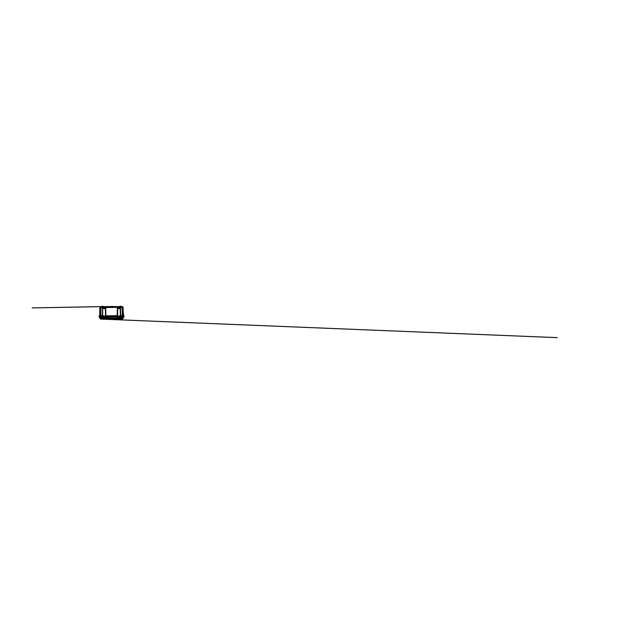 <?xml version="1.0" encoding="UTF-8"?>
<svg xmlns="http://www.w3.org/2000/svg" width="644" height="644" viewBox="0 0 644 644"><rect width="100%" height="100%" fill="white"/><g stroke="black" fill="none" stroke-linecap="round" stroke-linejoin="round"><path stroke-width="0.97" d="M121.144 315.769L123.954 315.793L123.914 316.405L121.241 316.566M105.962 315.785L107.765 315.769L107.532 316.405L115.518 316.405L115.292 315.793L117.482 315.415L117.498 315.93L118.504 316.035L118.52 316.784L119.365 316.405L118.464 316.735M99.917 317.049L101.929 317.049L100.07 317.049L100.005 316.462L101.824 316.84L99.112 316.945L99.096 316.462L101.929 316.405L99.208 316.357L99.216 315.793L103.579 315.93L103.676 316.84L104.674 316.405L106.928 316.888L107.87 316.405L116.636 316.566M111.863 306.616L119.671 306.608A0.966 0.966 0 0 1 121.265 306.625L123.173 307.566L122.682 306.745L123.64 315.769M123.205 315.769L123.109 310.078M119.422 316.357L121.128 315.769L121.136 316.405L120.372 315.979L121.265 316.357L121.249 315.769M120.517 307.293L120.557 315.536L120.388 307.164L117.675 307.357L120.476 307.164L120.67 316.252M102.388 316.252L102.541 307.582L99.997 307.591L100.955 306.641L111.766 306.673M99.997 307.591L99.852 316.252L99.892 307.566L100.384 306.745L101.8 306.616L100.923 306.633L100.794 316.252M102.686 315.979L102.38 316.784L102.501 315.93L103.579 315.979M103.612 316.301L105.745 315.93L105.817 316.735L105.568 315.785L106.453 316.357L106.445 315.793L117.079 315.769L117.192 316.784L116.105 316.727M105.576 315.415L106.332 315.769M115.34 315.769L107.717 315.769M123.109 316.405L122.271 316.405M119.856 306.633A0.805 0.805 0 0 1 119.865 306.616L113.215 306.56M123.962 316.357L120.686 316.784L120.557 315.979M122.32 316.357L121.772 316.727M118.391 315.93L117.53 315.979L117.659 308.557L117.321 315.761L117.466 307.502L117.659 308.557L120.219 308.557L120.412 307.502M106.96 316.727L107.508 316.357L106.429 316.566M100.738 316.357L103.603 316.083L103.571 316.792L103.603 316.083M100.118 315.769L101.929 315.769L100.118 315.769M102.621 308.959L102.718 315.979M102.871 307.011L102.847 308.557L105.407 308.557L105.383 307.051L102.581 307.164L105.592 307.075L105.737 315.536L105.705 307.301L105.858 316.252M109.842 306.52L113.215 306.52L109.842 306.568M101.8 306.625A0.966 0.966 0 0 1 103.394 306.608L32.2 307.913L103.378 306.576M118.166 306.673L104.9 306.673M116.572 306.745L111.299 306.673M123.213 316.252L123.068 307.591L120.412 307.582M119.695 306.576L121.241 306.592M109.842 306.56L109.4 306.56M108.353 306.568L107.363 306.576M106.848 306.584L104.529 306.616M104.481 306.616L103.756 306.649M117.2 316.252L117.361 307.301L120.195 307.011M117.361 307.301L105.6 307.566L105.737 315.536M117.458 307.566L117.433 308.959M118.391 315.979L117.28 316.301M117.466 307.075L117.466 307.502M122.271 316.252L122.191 306.657L121.257 306.616L122.167 306.633M100.464 316.462L99.096 316.357L99.329 317.049L100.07 317.049M101.816 315.769L101.824 316.566M101.293 316.727L102.38 316.784M103.636 316.035L103.652 316.735M104.545 316.784L103.708 316.784M105.817 316.735L106.453 316.405M105.858 316.357L106.316 316.405M107.508 316.357L105.874 316.784M116.129 316.784L115.316 316.478M115.558 316.357L116.741 316.405M118.52 316.784L119.365 316.357L118.424 316.301M118.375 316.462L119.438 316.784L117.329 316.462L118.424 316.083M117.305 316.365L117.192 316.784M120.621 316.405L119.438 316.784L119.51 316.035L120.589 316.083L120.661 316.84L121.748 316.888L123.914 316.405L123.028 316.405L122.996 317.049L121.128 317.049L123.326 317.049L123.173 318.128L123.439 317.049M123.149 317.049L120.686 316.784M122.996 317.049L123.841 316.945L123.954 315.793M123.036 315.769L121.128 315.769M119.486 315.93L120.348 315.93L120.219 308.557L120.557 315.761L120.436 308.959M105.535 315.979L105.407 308.557L105.745 315.761M103.563 316.462L101.824 316.84M102.509 316.792L102.525 316.035L103.555 316.035M105.729 316.462L104.674 316.405L105.721 316.035M117.329 316.462L118.367 316.035M120.525 318.136L120.549 317.363L120.517 318.659L120.525 318.136L122.231 318.128L122.255 317.178L123.302 317.178M119.551 318.869L117.458 318.869L120.299 318.869L120.348 316.961L121.128 316.945L106.316 317.049L116.162 316.84M122.255 317.049L120.653 317.178L120.299 318.893L117.578 318.893L117.53 316.953L105.849 317.178L105.817 318.144L117.353 318.144M123.954 316.945L123.962 316.462M103.515 318.869L105.608 318.869L105.519 317.363L102.726 317.363L102.766 318.869L102.404 317.049L99.868 317.178L99.892 318.128L99.868 317.178M103.04 318.828L103.467 318.869L103.04 318.828M119.599 318.869L120.017 318.828L119.599 318.869M102.517 316.462L102.525 316.035M105.793 316.784L107.749 316.478M119.446 316.405L120.533 316.035L119.502 316.462M114.962 319.086L111.621 319.094A0.531 0.531 0 0 0 111.436 319.094L109.11 319.086M109.842 319.191L119.865 318.973L103.716 319.03M101.953 319.078L103.499 319.07M119.8 319.094L121.112 319.078M113.215 319.191L113.747 319.142M114.761 319.142L115.823 319.126M117.224 319.11L117.739 319.102M106.654 318.965L103.193 318.973M103.571 319.078L119.478 319.054M103.587 319.054L100.85 319.062L99.78 318.144L99.756 317.178M122.304 319.054L122.239 319.07C118.834 319.142 118.834 319.142 122.239 319.07L123.173 318.128L122.215 319.062L119.865 318.973M100.826 319.07L100.4 318.981L100.826 319.07C104.223 319.142 104.223 319.142 100.826 319.07L557.277 337.641L100.786 319.07L100.834 318.128L99.892 318.128M99.78 318.144L100.384 318.981M100.802 317.049L100.834 318.128L102.533 318.136M102.509 317.154L105.721 317.154L102.718 316.953M102.549 318.659L105.487 318.869L105.841 317.049L105.487 318.893L102.444 318.611M105.697 318.683L105.713 318.144M121.233 316.84L122.593 316.462M122.215 319.062L122.231 318.128L123.173 318.128L123.197 317.178M120.348 316.953L117.53 316.953L120.348 316.961L117.546 317.363L117.578 318.893M116.129 316.888L117.24 317.049M100.488 316.437L101.341 316.84M105.825 317.049L101.857 317.049M101.317 316.888L102.42 317.049M122.28 319.07L119.969 319.03M122.577 316.437L123.817 315.769M122.481 316.405L121.748 316.784M119.438 316.784L118.44 316.784M106.389 317.049L107.773 316.945L107.773 316.405L106.928 316.784M104.69 316.035L104.626 316.784M103.587 316.405L103.676 316.84L103.62 316.405L104.553 316.405M100.029 315.769L100.037 316.405L99.313 316.462M101.929 315.769L101.792 316.405M118.456 316.357L119.422 316.212M120.436 308.557L120.211 307.816L117.667 307.816L117.441 308.557M105.616 308.557L105.391 307.816L102.638 307.961M102.646 307.502L105.6 307.502M99.096 316.357L99.248 315.769M101.929 316.405L102.388 316.405M103.692 316.357L104.561 316.035M116.628 315.769L116.612 316.405M116.741 315.769L117.425 315.431M102.404 316.888L101.929 316.84M106.421 316.84L106.928 316.888M102.533 317.959L105.721 317.959M105.705 318.418L102.541 318.418M105.729 317.363L105.527 316.961M116.741 317.049L117.216 316.888M121.209 317.049L121.748 316.888M120.517 318.418L117.353 318.418M117.345 317.959L120.533 317.959M117.53 316.961L117.329 317.363M103.676 316.888L104.57 316.888M99.892 307.566L99.748 315.769M100.706 316.405L101.317 316.784M102.388 319.086L103.402 319.126M123.278 318.144L122.441 319.03M122.239 319.07L119.816 319.078"/></g></svg>
